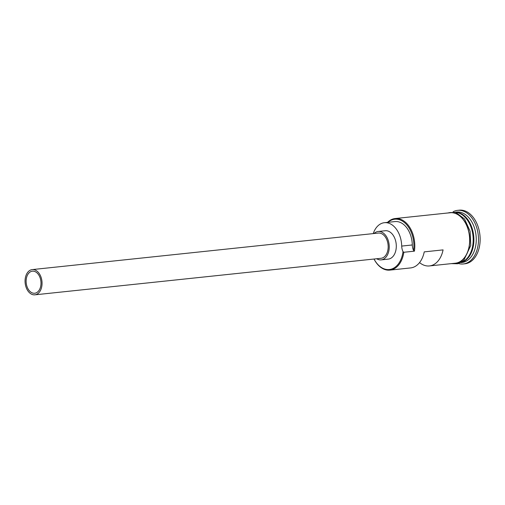 <?xml version="1.0" encoding="UTF-8"?>
<svg xmlns="http://www.w3.org/2000/svg" width="505" height="505" viewBox="0 0 505 505"><rect width="100%" height="100%" fill="white"/><g stroke="black" fill="none" stroke-linecap="round" stroke-linejoin="round"><path stroke-width="0.76" d="M374.028 259.033A24.732 16.457 -96 0 0 390.737 269.291A24.732 16.457 -96 0 0 402.952 252.134A24.732 16.457 -96 0 0 403.015 251.654L403.836 252.273A25.37 16.873 84 0 1 389.879 270.112A25.37 16.873 84 0 1 374.009 259.033M40.836 285.439A11.097 7.386 -96 0 0 32.396 271.172A11.097 7.386 -96 0 0 26.292 278.975A11.097 7.386 -96 0 0 34.725 293.247A11.097 7.386 -96 0 0 40.836 285.439M25.25 278.514A12.682 8.44 -96 0 0 34.895 294.825A12.682 8.44 -96 0 0 41.871 285.906A12.682 8.44 -96 0 0 32.232 269.594A12.682 8.44 -96 0 0 25.25 278.514M34.895 294.825L381.01 258.295A12.682 8.44 -96 0 0 387.991 249.375A12.682 8.44 -96 0 0 378.346 233.064L32.232 269.594M376.686 258.749A14.273 9.494 -96 0 0 381.18 259.873A14.273 9.494 -96 0 0 389.027 249.836A14.273 9.494 -96 0 0 378.182 231.486A14.273 9.494 -96 0 0 374.022 233.525M381.18 259.873L388.244 259.122A14.273 9.494 -96 0 0 396.09 249.091A14.273 9.494 -96 0 0 385.246 230.741L378.182 231.486M455.497 212.239A25.37 16.873 84 0 1 473.532 244.919A25.37 16.873 84 0 1 460.806 262.556M455.92 212.378A25.37 16.873 84 0 1 472.825 244.988A25.37 16.873 84 0 1 461.191 262.335M455.321 212.188L456.602 212.049A25.37 16.873 84 0 1 475.887 244.666A25.37 16.873 84 0 1 461.923 262.505L460.648 262.644M453.105 211.746A26.954 17.927 84 0 1 457.612 210.351A26.954 17.927 84 0 1 478.102 245.007A26.954 17.927 84 0 1 463.268 263.964A26.954 17.927 84 0 1 458.572 263.541M419.554 262.587A25.37 16.873 -96 0 0 429.433 265.939A25.37 16.873 -96 0 0 443.081 249.887L424.244 251.875A25.37 16.873 84 0 1 410.597 267.928L389.879 270.112M387.531 222.37A25.37 16.873 84 0 1 395.15 218.539L450.005 212.75A25.37 16.873 84 0 1 469.29 245.361A25.37 16.873 84 0 1 455.333 263.206L429.433 265.939M403.836 252.273L414.435 251.155L413.614 250.537A24.732 16.457 -96 0 0 406.418 224.447A24.732 16.457 -96 0 0 387.991 222.32M457.612 210.351L459.26 210.175A26.954 17.927 84 0 1 479.75 244.83A26.954 17.927 84 0 1 464.916 263.787L463.268 263.964M403.015 251.654A9.513 6.331 -96 0 1 401.709 246.08L412.301 244.963A9.513 6.331 -96 0 0 413.614 250.537M412.301 244.963A22.359 14.872 -96 0 0 394.992 221.581L384.4 222.699A22.359 14.872 -96 0 0 373.283 233.449A9.513 6.331 -96 0 1 373.233 233.607M395.15 218.539A25.37 16.873 84 0 1 414.435 251.155M401.709 246.08A22.359 14.872 -96 0 0 384.4 222.699M466.235 259.235A25.054 16.665 -96 0 0 473.09 244.849A25.054 16.665 -96 0 0 461.501 214.354M469.978 224.637A25.054 16.665 84 0 1 472.85 244.875A25.054 16.665 84 0 1 472.383 247.406M453.452 263.402A25.528 16.981 -96 0 0 469.397 245.411A25.528 16.981 -96 0 0 448.131 212.946M451.199 263.642L457.801 263.761L463.773 260.384L470.767 245.462L470.117 231.233L464.524 218.962L455.579 212.264L445.871 213.186"/></g></svg>
